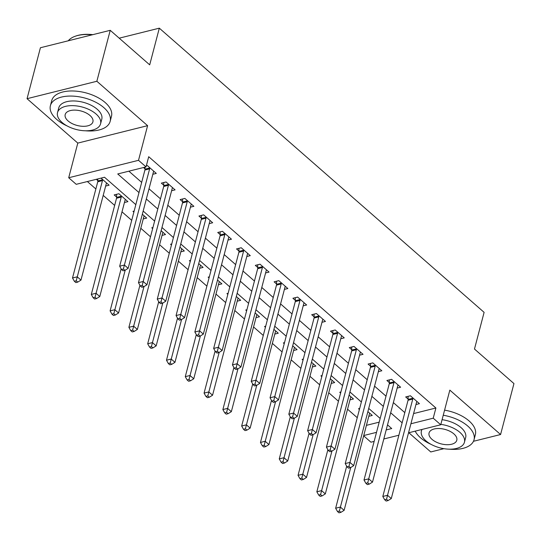 <?xml version="1.0" encoding="UTF-8"?>
<svg xmlns="http://www.w3.org/2000/svg" width="541" height="541" viewBox="0 0 541 541"><rect width="100%" height="100%" fill="white"/><g stroke="black" fill="none" stroke-linecap="round" stroke-linejoin="round"><path stroke-width="0.81" d="M135.832 204.647L104.528 177.259L76.227 184.319L68.707 177.746L138.516 160.319L146.036 166.899L117.735 173.959L138.996 192.569M77.796 143.095L147.605 125.668L96.859 81.265L110.229 30.316L40.419 47.743L27.05 98.692L77.796 143.095L68.707 177.746M408.82 432.739L430.771 451.951L443.884 448.678M374.149 441.395L370.937 442.193L363.667 435.83M87.365 181.539L95.858 188.971M103.203 195.396L114.658 205.418M122.002 211.842L131.713 220.343M140.795 228.288L150.506 236.789M159.588 244.735L169.299 253.235M178.388 261.181L188.099 269.682M197.181 277.628L206.892 286.128M215.974 294.074L225.685 302.575M234.774 310.52L244.485 319.014M253.567 326.967L263.278 335.461M272.36 343.413L282.071 351.907M291.159 359.86L300.87 368.353M309.952 376.306L319.663 384.8M328.745 392.752L338.456 401.246M347.545 409.199L357.256 417.693M96.859 81.265L27.05 98.692M473.463 441.294L500.581 434.524L449.835 390.122L440.746 424.773L408.536 432.807M110.229 30.316L149.695 64.852L159.318 28.166L484.107 312.353L474.477 349.04L513.95 383.576L500.581 434.524M366.419 425.348L379.194 422.156M368.793 416.3L372.255 415.434L367.88 411.606M359.684 408.421L358.514 408.719L359.407 409.496M349.993 399.853L353.456 398.988L349.087 395.16M340.891 391.975L339.721 392.272L340.607 393.05M331.2 383.407L334.663 382.541L330.287 378.714M322.098 375.535L320.921 375.826L321.814 376.604M312.407 366.96L315.87 366.095L311.494 362.267M303.298 359.089L302.128 359.38L303.021 360.157M293.607 350.514L297.07 349.648L292.701 345.821M284.505 342.642L283.335 342.933L284.221 343.711M274.814 334.067L278.277 333.202L273.902 329.381M265.712 326.196L264.535 326.487L265.428 327.264M256.021 317.621L259.484 316.755L255.109 312.935M246.912 309.75L245.742 310.04L246.635 310.818M237.222 301.175L240.684 300.309L236.316 296.488M228.119 293.303L226.95 293.594L227.835 294.372M218.429 284.728L221.891 283.863L217.516 280.042M209.326 276.857L208.15 277.148L209.042 277.925M199.636 268.282L203.091 267.416L198.723 263.595M190.527 260.41L189.357 260.701L190.249 261.486M180.836 251.835L184.298 250.977L179.93 247.149M171.734 243.964L170.564 244.255L171.45 245.039M162.043 235.389L165.505 234.53L161.13 230.703M152.941 227.518L151.764 227.808L152.657 228.593M143.243 218.943L146.706 218.084L142.337 214.256M134.141 211.071L132.971 211.362L133.864 212.146M124.45 202.503L127.913 201.637L118.892 193.739L114.178 194.916L116.619 197.059M105.657 186.057L109.12 185.191L101.045 178.124M96.332 179.301L97.826 180.613M413.588 413.574L435.904 408.002L148.707 156.707L146.036 166.899M128.873 171.179L141.668 182.378M149.012 188.802L160.467 198.824M167.811 205.249L179.26 215.271M186.604 221.695L198.053 231.717M205.404 238.141L216.853 248.157M224.197 254.588L235.646 264.603M242.99 271.034L254.446 281.05M261.79 287.481L273.239 297.496M280.583 303.927L292.032 313.942M299.376 320.367L310.832 330.389M318.176 336.813L329.625 346.835M336.969 353.259L348.418 363.282M355.762 369.706L367.217 379.728M374.561 386.152L386.01 396.174M393.354 402.599L404.803 412.621M415.961 404.526L419.424 403.66L410.403 395.769L405.682 396.945L408.13 399.082M397.162 388.08L400.624 387.214L391.603 379.322L386.889 380.499L389.331 382.636M378.369 371.633L381.831 370.768L372.81 362.876L368.09 364.052L370.538 366.189M359.576 355.187L363.038 354.321L354.01 346.429L349.297 347.606L351.745 349.743M340.776 338.74L344.238 337.875L335.217 329.983L330.504 331.16L332.945 333.297M321.983 322.294L325.445 321.428L316.424 313.537L311.704 314.713L314.152 316.85M303.19 305.848L306.652 304.982L297.624 297.09L292.911 298.267L295.359 300.404M284.39 289.401L287.853 288.536L278.831 280.644L274.118 281.82L276.559 283.964M265.597 272.955L269.06 272.089L260.038 264.197L255.318 265.374L257.766 267.518M246.804 256.508L250.267 255.643L241.239 247.751L236.525 248.928L238.973 251.071M228.004 240.062L231.467 239.196L222.446 231.305L217.732 232.481L220.173 234.625M209.211 223.616L212.674 222.757L203.653 214.858L198.932 216.035L201.38 218.179M190.418 207.169L193.874 206.31L184.853 198.412L180.139 199.588L182.588 201.732M171.619 190.723L175.081 189.864L166.06 181.965L161.346 183.142L163.788 185.286M152.826 174.283L156.288 173.418L147.267 165.519L146.334 165.756M143.5 167.527L144.995 168.839M159.318 28.166L119.209 38.174M147.605 125.668L138.516 160.319M435.904 408.002L433.226 418.193L440.746 424.773M386.186 429.933L391.718 428.553L387.512 424.868M380.167 418.443L368.719 408.421M361.374 401.997L349.919 391.975M342.575 385.55L331.126 375.535M323.782 369.104L312.333 359.089M304.989 352.658L293.533 342.642M286.189 336.211L274.74 326.196M267.396 319.765L255.947 309.75M248.603 303.325L237.147 293.303M229.803 286.879L218.354 276.857M211.01 270.432L199.561 260.41M192.217 253.986L180.762 243.964M173.418 237.54L161.969 227.518M154.625 221.093L143.176 211.071M363.741 435.532L376.522 432.347M398.873 435.221L383.812 438.981M410.91 423.759L433.226 418.193M146.341 198.993L157.789 209.015M165.133 215.44L176.589 225.455M183.933 231.886L195.382 241.901M202.726 248.333L214.182 258.348M221.526 264.779L232.975 274.794M240.319 281.225L251.768 291.241M259.112 297.665L270.568 307.687M277.912 314.111L289.361 324.133M296.705 330.558L308.154 340.58M315.498 347.004L326.953 357.026M334.297 363.451L345.746 373.473M353.09 379.897L364.539 389.919M371.883 396.343L383.339 406.365M390.683 412.79L402.132 422.812M412.763 399.089L408.049 400.266L382.812 496.462L387.525 495.286L412.763 399.089A2.468 1.522 76 0 0 412.857 398.23L412.844 397.906M386.545 499.275L384.658 499.742L386.159 501.061L388.046 500.587L386.545 499.275L387.525 495.286L391.285 498.572L416.523 402.376A2.468 1.522 76 0 1 416.834 401.713L416.976 401.517M408.049 400.266A2.468 1.522 76 0 0 408.137 399.407L408.056 396.35M382.812 496.462L384.658 499.742M388.046 500.587L391.285 498.572M346.68 466.166L335.643 508.236L340.357 507.059L344.117 510.346L369.354 414.149A2.468 1.522 -104 0 1 369.665 413.486L369.807 413.29M350.73 467.525L339.376 511.049L337.489 511.515L338.991 512.834L340.877 512.361L339.376 511.049M344.117 510.346L340.877 512.361M337.489 511.515L335.643 508.236M393.97 382.643L389.25 383.819L364.012 480.016L368.732 478.839L393.97 382.643A2.468 1.522 76 0 0 394.058 381.784L394.051 381.459M367.752 482.829L365.865 483.296L367.366 484.614L369.253 484.141L367.752 482.829L368.732 478.839L372.492 482.126L397.73 385.929A2.468 1.522 76 0 1 398.034 385.266L398.183 385.07M389.25 383.819A2.468 1.522 76 0 0 389.344 382.96L389.256 379.904M364.012 480.016L365.865 483.296M369.253 484.141L372.492 482.126M375.17 366.196L370.457 367.373L345.219 463.569L349.939 462.393L375.17 366.196A2.468 1.522 76 0 0 375.265 365.337L375.258 365.013M348.952 466.383L347.065 466.856L348.573 468.168L350.46 467.695L348.952 466.383L349.939 462.393L353.692 465.679L378.93 369.483A2.468 1.522 76 0 1 379.241 368.82L379.383 368.624M370.457 367.373A2.468 1.522 76 0 0 370.544 366.514L370.463 363.457M345.219 463.569L347.065 466.856M350.46 467.695L353.692 465.679M356.377 349.75L351.664 350.926L326.426 447.123L331.139 445.946L356.377 349.75A2.468 1.522 76 0 0 356.472 348.891L356.458 348.566M330.159 449.936L328.272 450.41L329.773 451.721L331.66 451.248L330.159 449.936L331.139 445.946L334.899 449.233L360.137 353.036A2.468 1.522 76 0 1 360.448 352.374L360.59 352.184M351.664 350.926A2.468 1.522 76 0 0 351.751 350.068L351.67 347.011M326.426 447.123L328.272 450.41M331.66 451.248L334.899 449.233M327.887 449.72L316.843 491.789L321.564 490.613L325.324 493.899L350.561 397.703A2.468 1.522 -104 0 1 350.866 397.04L351.014 396.844M331.931 451.086L320.583 494.602L318.696 495.076L320.198 496.388L322.084 495.914L320.583 494.602M325.324 493.899L322.084 495.914M318.696 495.076L316.843 491.789M309.087 433.273L298.05 475.343L302.764 474.166L306.524 477.453L331.761 381.256A2.468 1.522 -104 0 1 332.073 380.594L332.215 380.404M313.138 434.639L301.783 478.156L299.897 478.629L301.405 479.941L303.291 479.468L301.783 478.156M306.524 477.453L303.291 479.468M299.897 478.629L298.05 475.343M290.294 416.827L279.257 458.896L283.971 457.72L287.731 461.006L312.969 364.81A2.468 1.522 -104 0 1 313.28 364.147L313.422 363.958M294.345 418.193L282.99 461.71L281.104 462.183L282.605 463.495L284.492 463.028L282.99 461.71M287.731 461.006L284.492 463.028M281.104 462.183L279.257 458.896M337.584 333.303L332.864 334.48L307.626 430.677L312.346 429.5L337.584 333.303A2.468 1.522 76 0 0 337.672 332.445L337.665 332.12M311.366 433.49L309.479 433.963L310.98 435.275L312.867 434.808L311.366 433.49L312.346 429.5L316.106 432.786L341.344 336.59A2.468 1.522 76 0 1 341.648 335.927L341.797 335.738M332.864 334.48A2.468 1.522 76 0 0 332.958 333.621L332.871 330.565M307.626 430.677L309.479 433.963M312.867 434.808L316.106 432.786M271.494 400.381L260.458 442.45L265.178 441.273L268.938 444.56L294.176 348.363A2.468 1.522 -104 0 1 294.48 347.701L294.629 347.511M275.545 401.747L264.197 445.263L262.311 445.737L263.812 447.049L265.699 446.582L264.197 445.263M268.938 444.56L265.699 446.582M262.311 445.737L260.458 442.45M415.204 431.143A30.891 16.135 -165.3 0 0 420.567 437.804A30.891 16.135 -165.3 0 0 431.109 444.384M449.395 449.179A30.891 16.135 -165.3 0 0 474.031 439.759A30.891 16.135 -165.3 0 0 467.735 426.031A30.891 16.135 -165.3 0 0 443.248 415.231M474.031 439.759L475.363 434.666A30.891 16.135 -165.3 0 0 469.074 420.939A30.891 16.135 -165.3 0 0 444.587 410.132M442.078 419.688A22.242 11.618 14.7 0 1 461.135 427.681A22.242 11.618 14.7 0 1 465.666 437.561L464.435 442.254A22.242 11.618 -165.3 0 0 459.904 432.367A22.242 11.618 -165.3 0 0 440.847 424.374M422.041 429.439A22.242 11.618 -165.3 0 0 421.412 430.967A22.242 11.618 -165.3 0 0 425.943 440.847A22.242 11.618 -165.3 0 0 448.678 449.158A22.242 11.618 -165.3 0 0 464.435 442.254M453.865 433.875A14.33 7.486 -165.3 0 0 439.211 428.519A14.33 7.486 -165.3 0 0 429.06 432.969A14.33 7.486 -165.3 0 0 431.975 439.339A14.33 7.486 -165.3 0 0 446.629 444.695A14.33 7.486 -165.3 0 0 456.787 440.246A14.33 7.486 -165.3 0 0 453.865 433.875M85.519 130.787A30.891 16.135 -165.3 0 0 110.154 121.367A30.891 16.135 -165.3 0 0 103.858 107.639A30.891 16.135 -165.3 0 0 72.278 96.088A30.891 16.135 -165.3 0 0 50.394 105.691A30.891 16.135 -165.3 0 0 56.69 119.412A30.891 16.135 -165.3 0 0 67.233 125.992M110.154 121.367L111.487 116.268A30.891 16.135 -165.3 0 0 105.197 102.547A30.891 16.135 -165.3 0 0 73.617 90.996A30.891 16.135 -165.3 0 0 51.733 100.592L50.394 105.691M57.529 112.569L58.759 107.882A22.242 11.618 14.7 0 1 74.516 100.971A22.242 11.618 14.7 0 1 97.252 109.289A22.242 11.618 14.7 0 1 101.789 119.169L100.558 123.855A22.242 11.618 -165.3 0 0 96.028 113.975A22.242 11.618 -165.3 0 0 73.285 105.657A22.242 11.618 -165.3 0 0 57.529 112.569A22.242 11.618 -165.3 0 0 62.066 122.455A22.242 11.618 -165.3 0 0 84.802 130.766A22.242 11.618 -165.3 0 0 100.558 123.855M89.989 115.483A14.33 7.486 -165.3 0 0 75.334 110.121A14.33 7.486 -165.3 0 0 65.184 114.577A14.33 7.486 -165.3 0 0 68.098 120.947A14.33 7.486 -165.3 0 0 82.753 126.303A14.33 7.486 -165.3 0 0 92.91 121.853A14.33 7.486 -165.3 0 0 89.989 115.483M92.186 34.82A30.891 16.135 -165.3 0 0 75.321 36.213A30.891 16.135 -165.3 0 0 68.261 40.791M75.321 36.213L75.983 35.983A30.147 15.75 14.7 0 1 92.822 34.658M318.784 316.857L314.071 318.034L288.833 414.23L293.547 413.053L318.784 316.857A2.468 1.522 76 0 0 318.879 315.998L318.872 315.673M292.566 417.043L290.679 417.517L292.187 418.829L294.074 418.362L292.566 417.043L293.547 413.053L297.307 416.347L322.544 320.144A2.468 1.522 76 0 1 322.855 319.481L322.997 319.291M314.071 318.034A2.468 1.522 76 0 0 314.159 317.182L314.078 314.118M288.833 414.23L290.679 417.517M294.074 418.362L297.307 416.347M252.701 383.934L241.665 426.004L246.378 424.827L250.138 428.12L275.376 331.917A2.468 1.522 -104 0 1 275.687 331.254L275.829 331.065M256.752 385.3L245.398 428.817L243.511 429.29L245.019 430.602L246.906 430.136L245.398 428.817M250.138 428.12L246.906 430.136M243.511 429.29L241.665 426.004M299.991 300.411L295.278 301.587L270.04 397.784L274.754 396.607L299.991 300.411A2.468 1.522 76 0 0 300.079 299.552L300.072 299.227M273.773 400.597L271.886 401.07L273.388 402.382L275.274 401.916L273.773 400.597L274.754 396.607L278.514 399.9L303.751 303.697A2.468 1.522 76 0 1 304.056 303.034L304.204 302.845M295.278 301.587A2.468 1.522 76 0 0 295.366 300.735L295.285 297.672M270.04 397.784L271.886 401.07M275.274 401.916L278.514 399.9M233.908 367.488L222.872 409.557L227.585 408.381L231.345 411.674L256.583 315.471A2.468 1.522 -104 0 1 256.887 314.808L257.036 314.619M237.959 368.854L226.605 412.37L224.718 412.844L226.219 414.156L228.106 413.689L226.605 412.37M231.345 411.674L228.106 413.689M224.718 412.844L222.872 409.557M281.198 283.964L276.478 285.141L251.24 381.337L255.961 380.161L281.198 283.964A2.468 1.522 76 0 0 281.286 283.112L281.279 282.781M254.98 384.151L253.093 384.624L254.595 385.936L256.481 385.469L254.98 384.151L255.961 380.161L259.721 383.454L284.958 287.257A2.468 1.522 76 0 1 285.263 286.588L285.411 286.399M276.478 285.141A2.468 1.522 76 0 0 276.573 284.289L276.485 281.232M251.24 381.337L253.093 384.624M256.481 385.469L259.721 383.454M215.108 351.041L204.072 393.111L208.792 391.934L212.552 395.228L237.79 299.031A2.468 1.522 -104 0 1 238.094 298.361L238.236 298.172M219.159 352.407L207.805 395.924L205.918 396.397L207.426 397.709L209.313 397.243L207.805 395.924M212.552 395.228L209.313 397.243M205.918 396.397L204.072 393.111M262.399 267.518L257.685 268.694L232.447 364.891L237.161 363.714L262.399 267.518A2.468 1.522 76 0 0 262.493 266.666L262.48 266.341M236.18 367.704L234.294 368.178L235.802 369.489L237.688 369.023L236.18 367.704L237.161 363.714L240.921 367.008L266.158 270.811A2.468 1.522 76 0 1 266.47 270.142L266.612 269.952M257.685 268.694A2.468 1.522 76 0 0 257.773 267.842L257.692 264.786M232.447 364.891L234.294 368.178M237.688 369.023L240.921 367.008M196.315 334.595L185.279 376.664L189.992 375.488L193.752 378.781L218.99 282.585A2.468 1.522 -104 0 1 219.301 281.915L219.443 281.726M200.366 335.961L189.012 379.478L187.125 379.951L188.633 381.263L190.52 380.796L189.012 379.478M193.752 378.781L190.52 380.796M187.125 379.951L185.279 376.664M243.606 251.071L238.892 252.248L213.654 348.445L218.368 347.268L243.606 251.071A2.468 1.522 76 0 0 243.693 250.219L243.687 249.895M217.387 351.258L215.501 351.731L217.002 353.05L218.889 352.576L217.387 351.258L218.368 347.268L222.128 350.561L247.365 254.365A2.468 1.522 76 0 1 247.67 253.695L247.819 253.506M238.892 252.248A2.468 1.522 76 0 0 238.98 251.396L238.899 248.339M213.654 348.445L215.501 351.731M218.889 352.576L222.128 350.561M177.522 318.149L166.486 360.225L171.199 359.041L174.959 362.335L200.197 266.138A2.468 1.522 -104 0 1 200.501 265.469L200.65 265.279M181.573 319.515L170.219 363.031L168.332 363.505L169.833 364.823L171.72 364.35L170.219 363.031M174.959 362.335L171.72 364.35M168.332 363.505L166.486 360.225M224.813 234.625L220.092 235.802L194.855 332.005L199.575 330.822L224.813 234.625A2.468 1.522 76 0 0 224.9 233.773L224.894 233.448M198.588 334.811L196.701 335.285L198.209 336.603L200.096 336.13L198.588 334.811L199.575 330.822L203.335 334.115L228.573 237.918A2.468 1.522 76 0 1 228.877 237.249L229.019 237.059M220.092 235.802A2.468 1.522 76 0 0 220.187 234.95L220.099 231.893M194.855 332.005L196.701 335.285M200.096 336.13L203.335 334.115M158.723 301.702L147.686 343.778L152.406 342.595L156.166 345.888L181.404 249.692A2.468 1.522 -104 0 1 181.708 249.022L181.85 248.833M162.773 303.068L151.419 346.585L149.532 347.058L151.04 348.377L152.927 347.904L151.419 346.585M156.166 345.888L152.927 347.904M149.532 347.058L147.686 343.778M206.013 218.179L201.299 219.355L176.062 315.559L180.775 314.382L206.013 218.179A2.468 1.522 76 0 0 206.107 217.326L206.094 217.002M179.795 318.365L177.908 318.838L179.409 320.157L181.296 319.684L179.795 318.365L180.775 314.382L184.535 317.668L209.773 221.472A2.468 1.522 76 0 1 210.084 220.802L210.226 220.613M201.299 219.355A2.468 1.522 76 0 0 201.387 218.503L201.306 215.446M176.062 315.559L177.908 318.838M181.296 319.684L184.535 317.668M139.93 285.256L128.893 327.332L133.607 326.155L137.367 329.442L162.604 233.245A2.468 1.522 -104 0 1 162.915 232.576L163.057 232.387M143.98 286.622L132.626 330.138L130.739 330.612L132.241 331.931L134.127 331.457L132.626 330.138M137.367 329.442L134.127 331.457M130.739 330.612L128.893 327.332M187.22 201.732L182.5 202.916L157.269 299.112L161.982 297.935L187.22 201.732A2.468 1.522 76 0 0 187.308 200.88L187.301 200.555M161.002 301.925L159.115 302.392L160.616 303.711L162.503 303.237L161.002 301.925L161.982 297.935L165.742 301.222L190.98 205.025A2.468 1.522 76 0 1 191.284 204.356L191.433 204.167M182.5 202.916A2.468 1.522 76 0 0 182.594 202.057L182.513 199M157.269 299.112L159.115 302.392M162.503 303.237L165.742 301.222M121.137 268.809L110.1 310.886L114.814 309.709L118.574 312.996L143.811 216.799A2.468 1.522 -104 0 1 144.116 216.13L144.264 215.94M125.187 270.175L113.833 313.699L111.946 314.165L113.448 315.484L115.334 315.011L113.833 313.699M118.574 312.996L115.334 315.011M111.946 314.165L110.1 310.886M168.427 185.293L163.707 186.469L138.469 282.666L143.189 281.489L168.427 185.293A2.468 1.522 76 0 0 168.515 184.434L168.508 184.109M142.202 285.479L140.315 285.946L141.823 287.264L143.71 286.791L142.202 285.479L143.189 281.489L146.949 284.776L172.18 188.579A2.468 1.522 76 0 1 172.491 187.91L172.633 187.72M163.707 186.469A2.468 1.522 76 0 0 163.801 185.61L163.713 182.554M138.469 282.666L140.315 285.946M143.71 286.791L146.949 284.776M116.545 194.327L116.633 197.384A2.468 1.522 -104 0 1 116.538 198.243L91.301 294.439L96.021 293.263L99.781 296.549L125.012 200.353A2.468 1.522 -104 0 1 125.323 199.683L125.465 199.494M121.34 195.883L121.346 196.207A2.468 1.522 -104 0 1 121.258 197.066L95.033 297.252L93.147 297.719L94.655 299.038L96.541 298.564L95.033 297.252M99.781 296.549L96.541 298.564M93.147 297.719L91.301 294.439M149.627 168.846L144.914 170.023L119.676 266.219L124.389 265.043L149.627 168.846A2.468 1.522 76 0 0 149.722 167.987L149.708 167.663M123.409 269.033L121.522 269.499L123.023 270.818L124.91 270.344L123.409 269.033L124.389 265.043L128.149 268.329L153.387 172.133A2.468 1.522 76 0 1 153.698 171.47L153.84 171.274M144.914 170.023A2.468 1.522 76 0 0 145.002 169.164L144.947 167.169M119.676 266.219L121.522 269.499M124.91 270.344L128.149 268.329M97.779 178.943L97.833 180.937A2.468 1.522 -104 0 1 97.745 181.796L72.508 277.993L77.221 276.816L80.981 280.103L106.219 183.906A2.468 1.522 -104 0 1 106.53 183.243L106.672 183.047M102.54 179.436L102.553 179.761A2.468 1.522 -104 0 1 102.459 180.62L76.24 280.806L74.354 281.273L75.855 282.591L77.742 282.118L76.24 280.806M80.981 280.103L77.742 282.118M74.354 281.273L72.508 277.993M412.857 398.23L408.137 399.407M394.058 381.784L389.344 382.96M375.265 365.337L370.544 366.514M356.472 348.891L351.751 350.068M337.672 332.445L332.958 333.621M318.879 315.998L314.159 317.182M300.079 299.552L295.366 300.735M281.286 283.112L276.573 284.289M262.493 266.666L257.773 267.842M243.693 250.219L238.98 251.396M224.9 233.773L220.187 234.95M206.107 217.326L201.387 218.503M187.308 200.88L182.594 202.057M168.515 184.434L163.801 185.61M116.633 197.384L121.346 196.207M116.538 198.243L121.258 197.066M149.722 167.987L145.002 169.164M97.833 180.937L102.553 179.761M97.745 181.796L102.459 180.62M421.791 429.5L421.412 430.967"/></g></svg>
